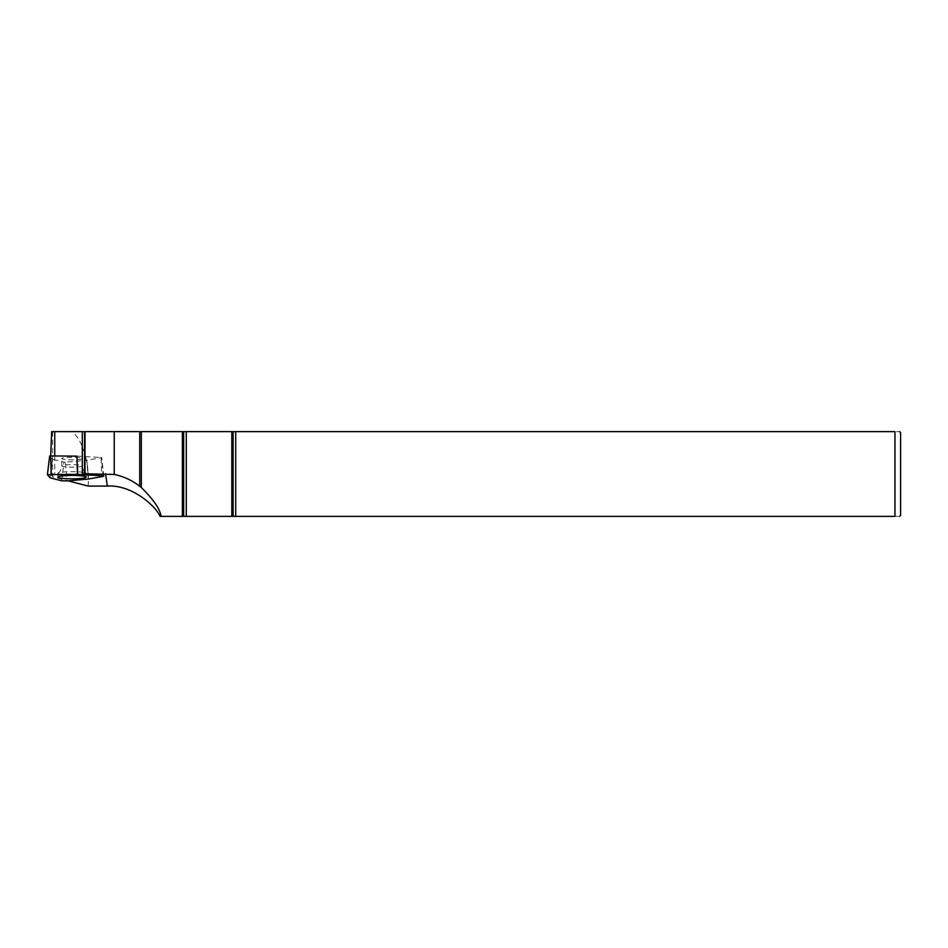<?xml version="1.0" encoding="UTF-8"?>
<svg xmlns="http://www.w3.org/2000/svg" width="948" height="948" viewBox="0 0 948 948"><rect width="100%" height="100%" fill="white"/><g stroke="black" fill="none" stroke-linecap="round" stroke-linejoin="round"><path stroke-width="0.71" stroke-dasharray="4.74 3.56" d="M61.715 480.766L64.002 462.138L52.448 459.259L50.244 477.899M50.149 477.863L52.401 459.235L49.651 456.047M77.084 456.142L101.152 457.457L101.626 475.73M103.166 476.382L101.543 457.623L86.813 460.278L88.531 479.024M88.306 479.048L86.695 460.301L65.388 462.186L67.142 480.932M62.592 458.05A10.357 1.268 180 0 0 61.703 458.559A10.357 1.268 180 0 0 72.06 459.827A10.357 1.268 180 0 0 82.417 458.559A10.357 1.268 180 0 0 74.217 457.327A10.357 1.268 180 0 0 62.592 458.05M64.002 462.138L65.388 462.186M59.155 472.673A14.125 1.718 180 0 0 58.124 473.088A14.125 1.718 180 0 0 57.935 473.372A14.125 1.718 180 0 0 72.06 475.102A14.125 1.718 180 0 0 86.185 473.372A14.125 1.718 180 0 0 85.995 473.088A14.125 1.718 180 0 0 73.849 471.666A14.125 1.718 180 0 0 59.155 472.673M50.694 455.917L50.671 474.107L82.31 473.941M50.671 461.072L50.671 473.763M160.058 516.376L182.383 516.376L182.383 431.624L894.948 431.624C901.098 431.624 901.098 431.624 894.948 431.624L894.948 516.376C901.098 516.376 901.098 516.376 894.948 516.376L235.72 516.376L235.72 431.624M183.663 431.624L183.663 516.376L182.383 516.376M183.663 516.376L231.822 516.376L231.822 431.624M233.113 431.624L233.113 516.376L231.822 516.376M233.113 516.376L235.72 516.376M51.642 431.624L182.383 431.624M900.6 515.439L900.6 432.561M186.282 516.376L186.282 431.624M88.14 486.075C89.965 463.999 82.31 438.58 71.74 431.624M50.671 474.107L52.59 476.785L68.126 480.837M52.59 431.624L52.59 476.785M82.109 466.203A10.357 1.268 0 0 1 70.804 467.151A10.357 1.268 0 0 1 61.703 465.895A10.357 1.268 0 0 1 62.592 465.385A10.357 1.268 0 0 1 74.217 464.662A10.357 1.268 0 0 1 82.417 465.895A10.357 1.268 0 0 1 82.109 466.203M54.759 455.952L54.759 473.644M85.995 473.088C85.13 471.405 84.325 474.296 82.417 465.895L82.417 458.559M58.124 473.088C58.989 471.405 59.807 474.296 61.703 465.895L61.703 458.559M86.185 477.117L86.185 473.372M57.935 477.117L57.935 473.372M103.782 476.133L101.697 457.505"/><path stroke-width="1.42" d="M47.424 474.687L77.404 474.415L101.626 475.73C103.782 475.884 104.292 476.109 103.166 476.382L88.531 479.024L67.142 480.932L61.715 480.766L50.149 477.863L47.4 474.64L49.651 456.012M51.299 474.201L50.647 455.917L49.651 456.047L47.436 474.581M50.647 455.917L76.918 456.142L77.404 474.415M77.724 474.427L76.918 456.142M59.155 476.417A14.125 1.718 180 0 0 57.935 477.117A14.125 1.718 180 0 0 72.06 478.835A14.125 1.718 180 0 0 86.185 477.117A14.125 1.718 180 0 0 74.999 475.434A14.125 1.718 180 0 0 59.155 476.417M103.782 476.133L103.166 476.382M50.694 455.917L51.642 431.624L182.383 431.624L182.383 516.376L160.058 516.376C156.669 507.216 132.578 484.416 107.325 486.075L88.14 486.075L68.126 480.837M233.113 431.624L894.948 431.624C901.098 431.624 901.098 431.624 894.948 431.624L894.948 516.376C901.098 516.376 901.098 516.376 894.948 516.376L233.113 516.376L233.113 431.624L182.383 431.624M231.822 431.624L231.822 516.376L233.113 516.376M231.822 516.376L183.663 516.376L183.663 431.624M182.383 516.376L183.663 516.376M899.664 431.624L900.6 432.561L900.6 515.439L899.664 516.376M235.72 431.624L235.72 516.376M186.282 431.624L186.282 516.376M161.077 516.376C160.129 509.183 153.54 499.56 141.323 487.533L139.735 486.288C132.305 480.446 123.809 476.5 114.234 474.438L114.234 431.624M84.988 431.624L84.988 473.787L114.234 474.438M82.31 431.624L82.31 473.941L84.988 473.787M139.735 431.624L139.735 486.288M141.323 487.533L141.323 431.624M84.562 473.846L84.562 431.624M54.759 431.624L54.759 455.952M107.325 486.075L105.56 473.787"/></g></svg>
